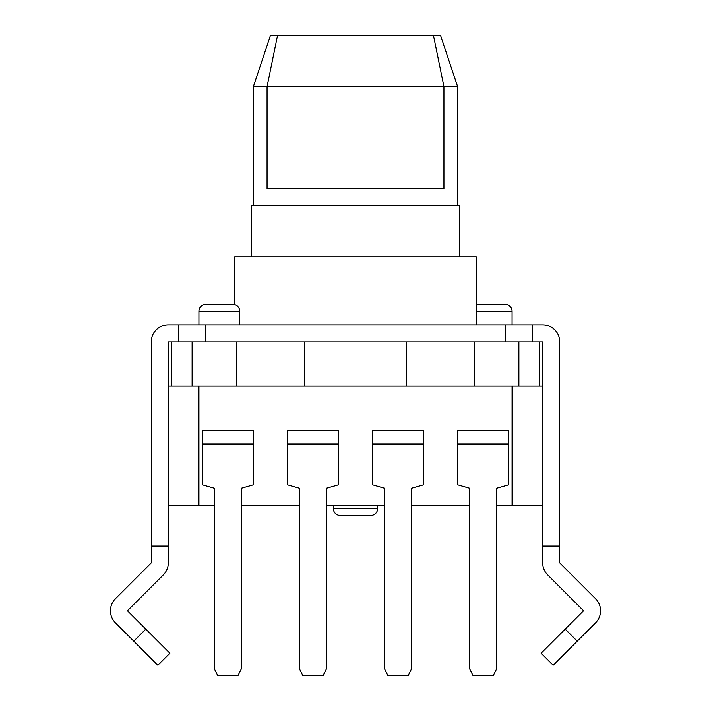 <?xml version="1.0" encoding="UTF-8"?>
<svg xmlns="http://www.w3.org/2000/svg" width="711" height="711" viewBox="0 0 711 711"><rect width="100%" height="100%" fill="white"/><g stroke="black" fill="none" stroke-linecap="round" stroke-linejoin="round"><path stroke-width="1.07" d="M539.302 386.135L539.302 341.884L542.706 341.884L542.706 505.263L496.758 505.263M168.294 386.135L168.294 505.263L198.405 505.263L198.405 386.135L168.294 386.135L168.294 341.884L539.302 341.884M214.242 505.263L198.405 505.263M469.527 505.263L411.66 505.263M384.429 505.263L326.571 505.263M299.34 505.263L241.473 505.263M542.706 386.135L198.405 386.135M168.294 505.263L168.294 562.881A17.02 17.02 0 0 1 163.308 574.923L127.447 610.776L145.808 629.137L133.775 641.171L157.842 665.238L169.876 653.205L145.808 629.137M133.775 641.171L115.413 622.809A17.02 17.02 0 0 1 115.413 598.742L151.274 562.881L151.274 546.11L168.294 546.11M151.274 546.11L151.274 341.884A17.02 17.02 0 0 1 168.294 324.865L178.505 324.865L178.505 341.884M542.706 505.263L542.706 562.881A17.02 17.02 0 0 0 547.692 574.923L583.553 610.776L541.124 653.205L553.158 665.238L577.225 641.171L565.192 629.137M542.706 546.11L559.726 546.11L559.726 341.884A17.02 17.02 0 0 0 542.706 324.865L178.505 324.865M474.628 386.135L474.628 341.884M406.559 386.135L406.559 341.884M304.441 386.135L304.441 341.884M236.372 386.135L236.372 341.884M171.698 386.135L171.698 341.884M559.726 546.11L559.726 562.881L595.587 598.742A17.02 17.02 0 0 1 595.587 622.809L577.225 641.171M532.495 324.865L532.495 341.884M476.334 304.663A6.808 6.808 0 0 1 478.032 304.441L505.263 304.441A6.808 6.808 0 0 1 512.071 311.249L512.071 324.865M239.776 311.249L198.929 311.249A6.808 6.808 0 0 1 205.737 304.441L232.968 304.441A6.808 6.808 0 0 1 239.776 311.249L239.776 324.865M198.929 311.249L198.929 324.865M476.334 324.865L476.334 256.795L234.666 256.795L234.666 304.663M251.685 256.795L251.685 205.737L459.315 205.737L459.315 256.795M433.488 35.55L277.512 35.55L267.069 86.609L443.931 86.609L433.488 35.55L440.589 35.55L457.608 86.609L443.931 86.609L443.931 188.717L267.069 188.717L267.069 86.609L253.392 86.609L253.392 205.737M457.608 86.609L457.608 205.737M277.512 35.55L270.411 35.55L253.392 86.609M372.52 430.386L372.52 484.84L384.429 488.244L384.429 668.642L387.833 675.45L408.256 675.45L411.66 668.642L411.66 488.244L423.578 484.84L423.578 430.386L372.52 430.386M457.608 430.386L457.608 484.84L469.527 488.244L469.527 668.642L472.931 675.45L493.354 675.45L496.758 668.642L496.758 488.244L508.667 484.84L508.667 430.386L457.608 430.386M338.48 484.84L338.48 430.386L287.422 430.386L287.422 484.84L299.34 488.244L299.34 668.642L302.744 675.45L323.167 675.45L326.571 668.642L326.571 488.244L338.48 484.84M253.392 484.84L253.392 430.386L202.333 430.386L202.333 484.84L214.242 488.244L214.242 668.642L217.646 675.45L238.069 675.45L241.473 668.642L241.473 488.244L253.392 484.84M333.379 505.263L333.379 508.667A6.808 6.808 0 0 0 340.187 515.475L370.813 515.475A6.808 6.808 0 0 0 377.621 508.667L377.621 505.263M512.071 505.263L512.071 386.135M512.587 505.263L512.595 386.135M198.929 386.135L198.929 505.263M518.879 386.135L518.879 341.884M205.737 324.865L205.737 341.884M505.263 341.884L505.263 324.865M192.121 341.884L192.121 386.135M512.071 311.249L476.334 311.249M423.578 443.993L372.52 443.993M508.667 443.993L457.608 443.993M338.48 443.993L287.422 443.993M253.392 443.993L202.333 443.993M333.379 508.667L377.621 508.667"/></g></svg>
